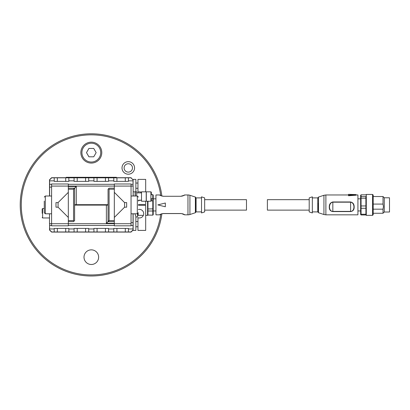 <?xml version="1.0" encoding="UTF-8"?>
<svg xmlns="http://www.w3.org/2000/svg" width="410" height="410" viewBox="0 0 410 410"><rect width="100%" height="100%" fill="white"/><g stroke="black" fill="none" stroke-linecap="round" stroke-linejoin="round"><path stroke-width="0.61" d="M108.573 177.817L130.949 177.817L133.04 179.908L133.04 180.851L128.438 180.851L128.438 181.374L113.801 181.374L113.801 180.851L108.573 180.851L108.573 181.374L93.936 181.374L93.936 180.851L88.709 180.851L88.709 181.374L74.072 181.374L74.072 180.851L68.844 180.851L68.844 181.374L54.207 181.374L54.207 180.851L49.61 180.851L49.61 179.908L51.701 177.817L108.573 177.817L108.573 180.851M113.801 180.851L113.801 177.817M128.438 177.817L128.438 180.851M133.04 213.784L133.04 228.944L128.438 228.944L128.438 228.421L113.801 228.421L113.801 228.944L108.573 228.944L108.573 228.421L93.936 228.421L93.936 228.944L88.709 228.944L88.709 228.421L74.072 228.421L74.072 228.944L68.844 228.944L68.844 228.421L54.207 228.421L54.207 231.973L51.701 231.973L49.61 229.882L49.61 223.716M113.801 228.944L113.801 231.973L108.573 231.973L108.573 228.944M93.936 228.944L93.936 231.973L108.573 231.973M93.936 231.973L88.709 231.973L88.709 228.944M74.072 228.944L74.072 231.973L88.709 231.973M74.072 231.973L68.844 231.973L68.844 228.944M54.207 231.973L68.844 231.973M133.04 228.944L133.04 229.882L130.949 231.973L128.438 231.973L128.438 228.944M113.801 231.973L128.438 231.973M133.04 225.49L131.051 225.49M114.323 225.49L68.321 225.49M51.593 225.49L49.61 225.49M54.207 228.944L49.61 228.944M49.61 196.011L49.61 180.851M54.207 180.851L54.207 177.817M68.844 177.817L68.844 180.851M74.072 180.851L74.072 177.817M88.709 177.817L88.709 180.851M93.936 180.851L93.936 177.817M133.04 180.851L133.04 184.3L131.051 184.3M114.323 184.3L68.321 184.3M51.593 184.3L49.61 184.3M133.04 184.3L133.04 186.078M133.04 222.671L131.051 222.671M51.593 187.124L49.61 187.124M49.61 224.378L49.502 229.989L51.593 232.08L131.051 232.08L133.142 229.989M133.142 179.805L131.887 178.76M132.097 178.965L131.051 177.714L51.593 177.714L49.502 179.805L49.502 196.011M138.37 204.477L145.688 204.477L145.688 201.238M145.688 191.829L145.688 179.385L137.955 179.385L137.955 192.085A4.284 4.284 0 0 1 141.506 192.372M135.864 191.829L135.864 179.385L133.142 179.385L133.04 185.412M138.37 200.27A4.284 4.284 0 0 0 140.738 200.193M135.864 188.272L137.955 188.272M135.864 183.044L137.955 183.044M138.37 205.313L145.688 205.313L145.688 230.405L137.955 230.405L137.955 217.705A4.284 4.284 0 0 0 143.7 213.897A4.284 4.284 0 0 0 138.37 209.52M135.131 213.784A4.284 4.284 0 0 0 135.864 216.075L135.864 230.405L133.142 230.405L133.142 213.784M135.864 221.518L137.955 221.518M135.864 226.745L137.955 226.745M74.61 205.102L107.927 205.102L108.05 204.477M49.502 213.784L49.502 223.716L51.593 223.716L51.593 183.987L68.321 183.987L68.321 223.716L114.323 223.716L114.323 186.078L51.593 186.078M114.323 223.296L106.38 223.296L108.05 221.625L108.05 220.58L109.096 221.625L114.323 221.625M114.323 220.58L109.096 220.58L109.096 189.215L108.573 188.692L109.096 188.169L114.323 188.169M109.096 189.215L114.323 189.215M109.096 220.58L108.573 221.103M108.05 221.625L109.096 221.625M108.05 220.58L108.05 189.215L108.573 188.692M49.61 224.255L49.502 223.716M49.502 217.966L42.604 217.966L42.604 208.557L44.275 208.557M42.604 208.557L42.184 208.972L42.184 211.171M42.184 213.261L42.184 208.972M42.604 217.966L42.184 217.546M108.04 204.687L74.717 204.687L74.594 205.313M133.142 196.011L133.142 186.078L131.051 186.078L131.051 225.808L114.323 225.808L114.323 223.716L131.051 223.716M68.321 186.494L76.27 186.494L74.594 188.169L74.594 189.215L73.549 188.169L68.321 188.169M68.321 189.215L73.549 189.215L73.549 220.58L74.072 221.103L73.549 221.625L68.321 221.625M73.549 220.58L68.321 220.58M73.549 189.215L74.072 188.692M74.594 188.169L73.549 188.169M74.594 189.215L74.594 220.58L74.072 221.103M133.04 185.535L133.142 186.078M133.142 191.931L133.25 196.011M135.233 196.011L135.131 191.829L135.131 196.011M135.341 196.011L135.341 191.829L136.699 191.829L136.699 196.011M141.506 201.238L141.506 191.829L146.211 191.829L146.211 201.238L141.506 201.238M150.916 191.829L150.916 201.238L146.319 201.238L146.319 191.829L150.916 191.829L151.336 192.244L151.336 194.442M151.336 198.624L151.336 200.818L151.336 198.624M136.699 192.823L137.535 192.874M137.535 213.764L137.535 216.967L135.864 216.967M66.23 177.714L66.23 177.294L116.414 177.294L116.414 177.714M86.146 262.344A7.318 7.318 0 0 1 86.146 251.996A7.318 7.318 0 0 1 96.499 251.996A7.318 7.318 0 0 1 96.499 262.344A7.318 7.318 0 0 1 86.146 262.344M160.751 195.58A70.049 70.049 0 0 0 41.789 155.364A70.049 70.049 0 0 0 113.76 271.256A70.049 70.049 0 0 0 160.751 214.21M161.868 213.697A71.094 71.094 0 0 1 161.863 213.764A71.094 71.094 0 0 1 41.051 255.169A71.094 71.094 0 0 1 41.051 154.626A71.094 71.094 0 0 1 161.863 196.026M132.722 163.498A6.273 6.273 0 0 0 123.851 163.498A6.273 6.273 0 0 0 123.851 172.369A6.273 6.273 0 0 0 132.722 172.369A6.273 6.273 0 0 0 132.722 163.498M114.323 217.443L124.568 207.193L124.568 202.596L114.323 192.351M114.323 186.078L114.323 183.987L131.051 183.987L131.051 186.078L114.323 186.078M124.568 207.193L126.659 207.193L126.659 202.596L124.568 202.596M138.37 200.434L138.37 201.069M91.322 142.167A10.455 10.455 0 0 1 101.777 152.623A10.455 10.455 0 0 1 91.322 163.077A10.455 10.455 0 0 1 80.867 152.623A10.455 10.455 0 0 1 91.322 142.167A10.455 10.455 0 0 1 101.777 152.623A10.455 10.455 0 0 1 91.322 163.077A10.455 10.455 0 0 1 80.867 152.623A10.455 10.455 0 0 1 91.322 142.167A10.455 10.455 0 0 1 101.777 152.623A10.455 10.455 0 0 1 91.322 163.077A10.455 10.455 0 0 1 80.867 152.623A10.455 10.455 0 0 1 91.322 142.167M93.736 156.804L96.15 152.623L93.736 148.44L88.908 148.44L86.495 152.623L88.908 156.804L93.736 156.804L96.15 152.623L93.736 148.44L88.908 148.44L86.495 152.623L88.908 156.804L93.736 156.804M128.289 172.113A4.182 4.182 0 0 0 132.471 167.931A4.182 4.182 0 0 0 128.289 163.749A4.182 4.182 0 0 0 124.107 167.931A4.182 4.182 0 0 0 128.289 172.113M128.289 161.658A6.273 6.273 0 0 1 134.562 167.931A6.273 6.273 0 0 1 128.289 174.204A6.273 6.273 0 0 1 122.016 167.931A6.273 6.273 0 0 1 128.289 161.658M195.662 212.329L195.662 197.461A0.42 0.42 0 0 0 196.082 197.892L196.082 211.898A0.42 0.42 0 0 0 195.662 212.318A0.42 0.42 0 0 1 195.375 212.728L189.927 214.517A6.273 6.273 0 0 1 187.97 214.83L187.97 194.965L184.577 194.965C184.649 195.309 183.465 195.749 181.025 196.272L163.252 196.272C160.828 195.749 159.644 195.314 159.7 194.96L155.933 194.965L155.933 214.83L159.705 214.83M195.662 197.461A0.42 0.42 0 0 0 195.375 197.066L189.927 195.278A6.273 6.273 0 0 0 187.97 194.965M153.217 195.124L152.797 194.719L153.217 195.068L153.217 208.864L147.933 208.951L147.989 201.402M160.049 214.676L159.705 214.825C159.633 214.481 160.817 214.046 163.252 213.518L181.025 213.518C183.465 214.046 184.649 214.481 184.577 214.83L187.97 214.83M184.577 214.83L181.702 213.615M183.106 213.933L182.691 213.779M155.933 210.96L153.217 210.96M155.933 198.829L153.217 198.829M152.797 194.647L151.336 194.647M153.217 199.091L152.797 198.773L152.797 194.719L151.336 194.719M196.082 197.892L201.52 197.892M196.082 211.898L201.52 211.898M147.569 201.238L147.569 215.352L145.688 215.352M143.362 215.352L138.16 215.352L137.535 214.722M204.657 211.898L201.52 212.944L201.52 196.846L204.657 197.892L204.657 211.898M204.657 199.67L246.477 199.67L246.477 210.125L204.657 210.125M181.025 196.272L163.252 196.272M181.025 196.216L183.905 195.355M183.085 195.796L182.809 195.903M182.635 195.965L181.799 196.159M161.648 195.965L162.919 196.205M159.7 194.96L161.566 195.939L163.252 196.216M182.757 213.866L181.025 213.518L163.252 213.574C158.819 214.901 158.819 214.901 163.252 213.574L161.545 213.861L160.049 214.671M163.252 213.574L181.148 213.574M183.121 214.01L183.562 214.23M183.567 214.235L183.9 214.435M184.136 214.599L183.659 214.292M165.343 206.773L157.819 204.897L165.343 203.017L165.343 206.773M153.217 208.864L153.217 214.722L152.797 215.142L147.933 215.071L152.797 215.142M151.336 198.773L152.797 198.773L152.797 200.838L153.217 200.931M153.217 214.666L152.797 215.071L152.797 211.017L147.933 211.017L147.933 215.071M153.217 210.699L152.797 211.017L152.797 200.838L151.336 200.838M147.933 208.951L147.933 211.017M138.16 213.364L138.16 215.352M318.196 203.278L318.196 212.329L318.483 212.728L323.936 214.517L325.888 214.83L325.888 194.965L348.515 194.965M360.646 196.984L361.061 196.595L361.061 194.827L360.646 195.257L360.646 214.538L361.061 214.963L365.93 214.963L365.874 196.472M325.888 214.83L357.925 214.83L357.925 194.965L356.044 194.965M354.158 207.06C354.225 209.715 353.041 211.222 350.606 211.586L332.833 211.586C330.398 211.227 329.215 209.715 329.286 207.06C329.215 204.252 330.398 202.555 332.833 201.961L350.606 201.961C353.036 202.545 354.219 204.247 354.158 207.06M366.289 194.442L366.289 215.352L372.562 215.352L372.562 194.442L366.289 194.442L365.874 194.858M372.562 215.352L373.192 214.722L373.192 195.068L372.562 194.442M309.207 206.42L309.207 211.898L312.343 212.944L312.343 196.846L309.207 197.892L309.207 206.42M309.207 199.67L267.387 199.67L267.387 210.125L309.207 210.125M373.192 213.261L383.017 213.261L384.272 212.006L384.272 197.784L383.017 196.534L383.017 204.077L383.437 206.625L383.017 209.177L373.192 209.177M383.017 213.261L383.017 209.177M384.272 212.006L389.5 212.006L389.5 197.784L384.272 197.784M356.044 195.201L348.515 195.744L348.515 194.345L356.044 194.591L356.044 195.201M332.833 201.961L332.833 202.176C328.4 202.658 328.395 211.493 332.833 211.396L332.833 211.586M350.606 211.586L350.606 211.396C355.045 211.504 355.045 202.658 350.606 202.176L350.606 201.961M356.044 194.591L348.515 195.165M361.061 214.963L361.061 214.251L360.646 213.902M365.93 214.251L361.061 214.251L361.061 208.28L360.646 208.06M365.93 208.28L361.061 208.28L361.061 205.948L360.646 205.989M365.93 205.948L361.061 205.948L361.061 198.209L360.646 198.419M365.93 198.209L361.061 198.209L361.061 196.595L365.93 196.595M365.874 194.827L361.061 194.827M373.192 204.077L383.017 204.077M68.321 192.351L58.076 202.596L58.076 207.193L68.321 217.443M68.321 223.716L68.321 225.808L51.593 225.808L51.593 223.716L68.321 223.716M58.076 202.596L55.985 202.596L55.985 207.193L58.076 207.193M51.593 196.011L45.32 196.011L45.32 213.784L44.275 212.739L44.275 201.069M44.275 205.528L44.275 209.356M116.937 181.374L116.937 177.817M125.301 181.374L125.301 177.817M116.937 228.421L116.937 231.973M105.437 228.421L105.437 231.973M97.073 228.421L97.073 231.973M85.572 228.421L85.572 231.973M77.208 228.421L77.208 231.973M65.708 228.421L65.708 231.973M57.344 228.421L57.344 231.973M57.344 181.374L57.344 177.817M65.708 181.374L65.708 177.817M77.208 181.374L77.208 177.817M85.572 181.374L85.572 177.817M97.073 181.374L97.073 177.817M105.437 181.374L105.437 177.817M125.301 228.421L125.301 231.973M106.38 223.296L106.38 205.102M76.27 186.494L76.27 204.687M107.005 177.294L107.005 177.714M75.64 177.294L75.64 177.714M131.051 213.784L137.324 213.784L137.324 196.011L138.37 197.056M91.322 162.032A9.409 9.409 0 0 0 100.732 152.623A9.409 9.409 0 0 0 91.322 143.213A9.409 9.409 0 0 0 81.913 152.623A9.409 9.409 0 0 0 91.322 162.032A9.409 9.409 0 0 0 100.732 152.623A9.409 9.409 0 0 0 91.322 143.213A9.409 9.409 0 0 0 81.913 152.623A9.409 9.409 0 0 0 91.322 162.032M189.927 214.517L189.927 195.278M195.375 212.728L195.375 197.066M323.936 214.517L323.936 195.278L318.483 197.066L318.483 212.728M312.343 211.898L317.781 211.898L317.781 197.892L318.483 197.066M332.833 202.176L350.606 202.176L350.606 211.396L332.833 211.396L332.833 202.176M135.131 191.829L133.25 191.829M136.699 192.874L141.506 192.874M138.37 200.193L141.506 200.193M150.916 201.238L151.336 200.818M131.051 196.011L137.324 196.011M137.324 213.784L138.37 212.739M183.003 195.831L181.466 196.2M183.752 195.447L184.269 195.098M184.233 195.114L184.577 194.965M183.67 195.503L182.711 195.939M160.679 195.534L160.033 195.114M160.525 195.447L160.92 195.667M161.566 195.939L162.785 196.195M161.545 213.861L162.878 213.589M161.627 213.835L160.028 214.681M147.569 215.352L147.933 215.142M366.289 215.352L365.874 214.932M357.925 210.96L360.646 210.96M323.936 195.278L325.888 194.965M357.925 198.829L360.646 198.829M317.781 211.898L318.196 212.318M317.781 197.892L312.343 197.892M373.192 196.534L383.017 196.534M45.32 196.011L44.275 197.056M51.593 213.784L45.32 213.784"/></g></svg>
